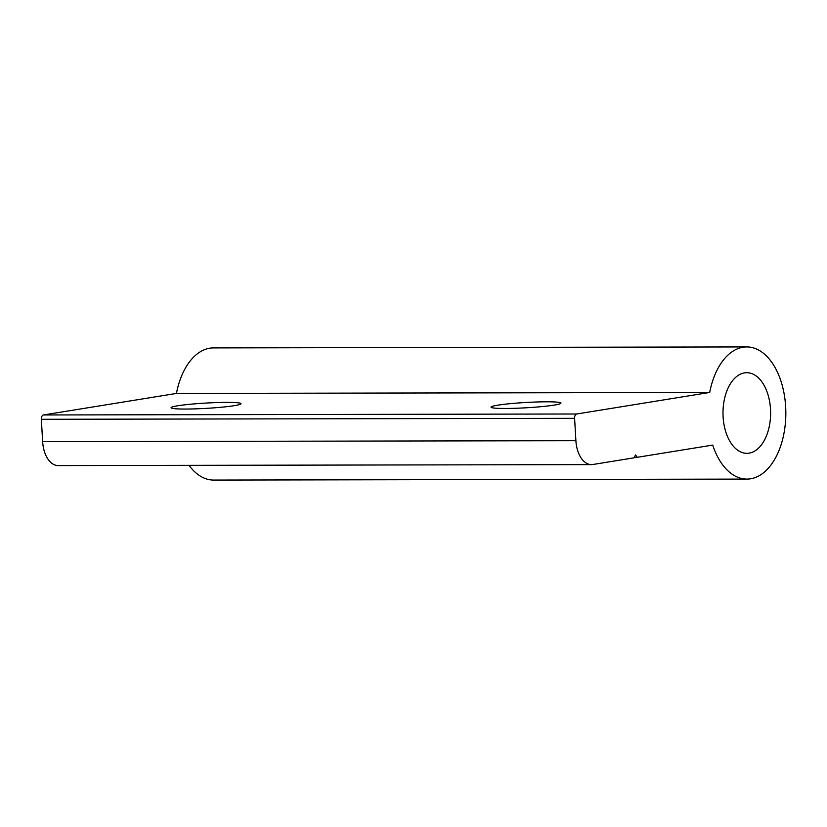 <?xml version="1.0" encoding="UTF-8"?>
<svg xmlns="http://www.w3.org/2000/svg" width="827" height="827" viewBox="0 0 827 827"><rect width="100%" height="100%" fill="white"/><g stroke="black" fill="none" stroke-linecap="round" stroke-linejoin="round"><path stroke-width="1.24" d="M177.774 405.768A35.023 2.657 -3.3 0 0 171.075 407.732A35.023 2.657 -3.3 0 0 195.286 408.869A35.023 2.657 -3.3 0 0 234.299 405.664A35.023 2.657 -3.3 0 0 241.008 403.7A35.023 2.657 -3.3 0 0 216.788 402.573A35.023 2.657 -3.3 0 0 177.774 405.768M497.73 405.189A35.023 2.657 176.7 0 1 536.744 401.984A35.023 2.657 176.7 0 1 560.954 403.121A35.023 2.657 176.7 0 1 554.255 405.085A35.023 2.657 176.7 0 1 515.242 408.29A35.023 2.657 176.7 0 1 491.021 407.153A35.023 2.657 176.7 0 1 497.73 405.189M770.506 409.179A40.306 23.807 89.9 0 0 746.729 372.708A40.306 23.807 89.9 0 0 723.108 416.849A40.306 23.807 89.9 0 0 746.884 453.32A40.306 23.807 89.9 0 0 770.506 409.179M637.235 457.31L712.719 445.091A66.077 39.024 89.9 0 0 746.926 479.091A66.077 39.024 89.9 0 0 785.65 406.719A66.077 39.024 89.9 0 0 746.688 346.927A66.077 39.024 89.9 0 0 709.69 392.463L176.43 393.435L43.449 414.968L576.708 413.996A3.97 2.347 89.9 0 0 574.6 418.328L575.892 440.688A26.433 15.61 89.9 0 0 591.481 464.609A26.433 15.61 89.9 0 0 592.949 464.485L634.123 457.817L635.529 454.933L637.235 457.31L634.361 457.321M746.688 346.927L213.428 347.909A66.077 39.024 89.9 0 0 176.43 393.435M709.69 392.463L576.708 413.996M574.6 418.328L41.35 419.299L42.642 441.659L575.892 440.688M41.35 419.299A3.97 2.347 -90.1 0 1 43.449 414.968M189.052 465.343A66.077 39.024 89.9 0 0 213.676 480.073L746.926 479.091M591.481 464.609L58.221 465.58A26.433 15.61 -90.1 0 1 42.642 441.659"/></g></svg>
